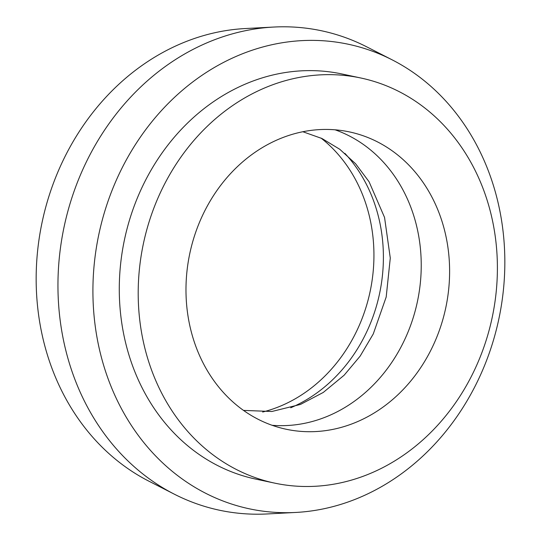 <?xml version="1.0" encoding="UTF-8"?>
<svg xmlns="http://www.w3.org/2000/svg" width="541" height="541" viewBox="0 0 541 541"><rect width="100%" height="100%" fill="white"/><g stroke="black" fill="none" stroke-linecap="round" stroke-linejoin="round"><path stroke-width="0.81" d="M290.706 407.779A151.994 130.827 102 0 0 383.386 255.109A151.994 130.827 102 0 0 344.901 153.38M262.669 412.026A151.994 130.827 102 0 0 373.926 253.093A151.994 130.827 102 0 0 321.023 138.07M185.989 291.937A151.994 130.827 102 0 0 286.128 429.236A151.994 130.827 102 0 0 449.598 269.215A151.994 130.827 102 0 0 349.459 131.916A151.994 130.827 102 0 0 185.989 291.937M272.137 425.294A151.994 130.827 102 0 0 421.223 263.169A151.994 130.827 102 0 0 335.075 129.806M392.157 59.848L366.764 46.864A245.093 210.963 102 0 0 273.726 27.05L245.249 28.551A237.492 204.417 102 0 0 36.179 282.206A237.492 204.417 102 0 0 148.843 481.152L174.236 494.136A245.093 210.963 102 0 0 267.274 513.95L295.751 512.449A237.492 204.417 102 0 0 504.821 258.794A237.492 204.417 102 0 0 392.157 59.848A237.492 204.417 102 0 0 92.93 294.297A237.492 204.417 102 0 0 295.751 512.449M273.726 27.05A245.093 210.963 102 0 0 57.968 288.82A245.093 210.963 102 0 0 174.236 494.136M360.942 78.026L342.02 73.995A207.095 178.253 102 0 0 119.297 292.025A207.095 178.253 102 0 0 255.731 479.096L274.652 483.12A207.095 178.253 102 0 0 497.382 265.097A207.095 178.253 102 0 0 360.942 78.026A207.095 178.253 102 0 0 138.212 296.055A207.095 178.253 102 0 0 274.652 483.12M243.504 410.403L271.853 411.491L300.471 404.431L323.261 392.448L344.123 375.238L360.178 356.086L373.27 333.939L386.186 297.016L390.284 258.071L384.55 217.441L369.077 181.756L355.633 163.788L339.762 149.275L322.003 138.53L302.859 131.74"/></g></svg>
